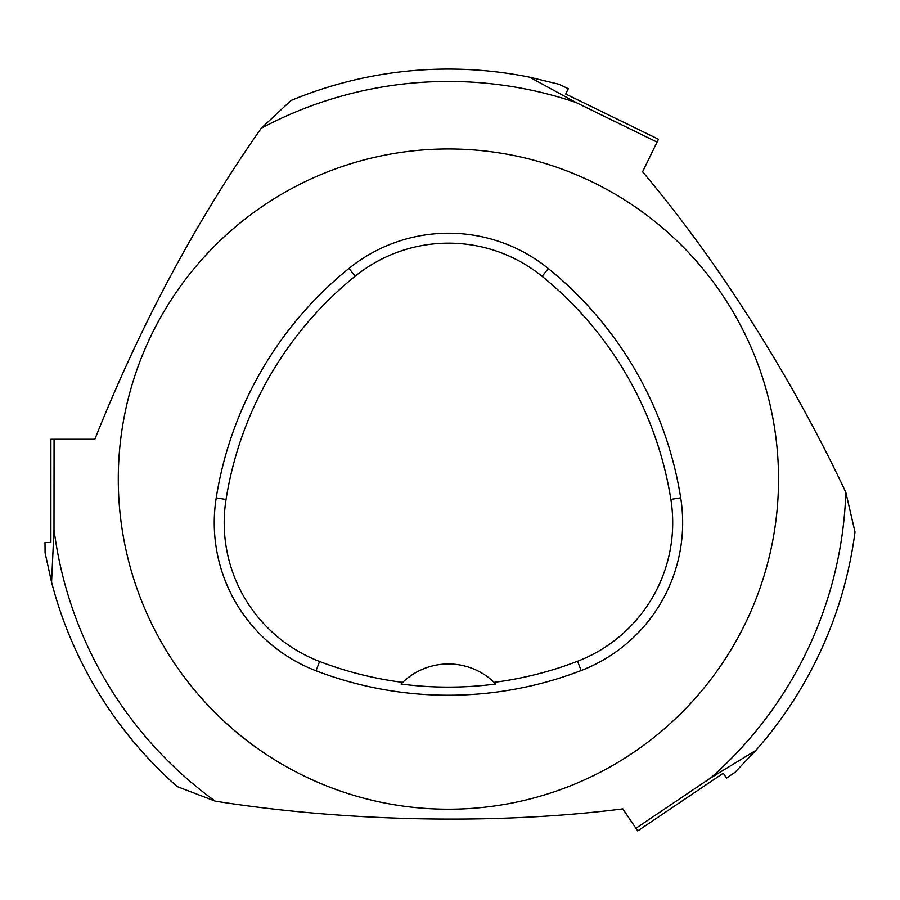 <?xml version="1.0" encoding="UTF-8"?>
<svg xmlns="http://www.w3.org/2000/svg" width="900" height="900" viewBox="0 0 900 900"><rect width="100%" height="100%" fill="white"/><g stroke="black" fill="none" stroke-linecap="round" stroke-linejoin="round"><path stroke-width="1.35" d="M118.282 479.093A330.131 330.131 0 0 1 613.474 193.196A330.131 330.131 0 0 1 613.474 764.989A330.131 330.131 0 0 1 118.282 479.093M216.214 497.902A369.743 369.743 0 0 1 348.964 268.425A158.456 158.456 0 0 1 548.336 268.571A369.743 369.743 0 0 1 680.692 497.812A158.456 158.456 0 0 1 581.13 670.556A369.743 369.743 0 0 1 316.024 670.781A158.456 158.456 0 0 1 216.214 497.902L226.046 499.466A359.786 359.786 0 0 1 355.219 276.165A148.511 148.511 0 0 1 542.07 276.3A359.786 359.786 0 0 1 670.86 499.376A148.511 148.511 0 0 1 577.553 661.264A359.786 359.786 0 0 1 494.134 682.357L495.787 684A66.026 66.026 0 0 0 494.392 682.605M226.046 499.466A148.511 148.511 0 0 0 319.59 661.477A359.786 359.786 0 0 0 402.66 682.38L401.017 684.023A361.631 361.631 0 0 0 495.787 684M402.66 682.38A66.026 66.026 0 0 1 494.134 682.357M402.401 682.639A66.026 66.026 0 0 0 401.017 684.023M51.57 582.199A410.017 410.017 0 0 0 177.176 786.577L215.19 801.146C340.459 821.002 491.827 825.525 622.834 808.886L635.929 828.281L710.809 777.859A397.631 397.631 0 0 0 845.82 492.356C795.836 385.751 723.071 267.221 642.589 171.799L658.462 139.241L565.706 94.005L568.294 88.718L558.979 84.263L529.706 77.209A410.017 410.017 0 0 0 290.959 100.519L261.191 128.295C195.761 221.648 140.31 325.316 94.837 439.279L50.884 439.279L50.884 542.475L45 542.475L45.079 552.791L51.57 582.199L54 529.56A397.631 397.631 0 0 0 215.19 801.146M529.706 77.209L575.955 102.465A397.631 397.631 0 0 0 261.191 128.295M575.955 102.465L657.067 142.11M54 529.56L54.068 439.279M635.929 828.281L637.706 830.925L723.262 773.212L726.548 778.095L735.064 772.256L755.809 750.431A410.017 410.017 0 0 0 855 532.012L845.82 492.356M755.809 750.431L710.809 777.859M355.219 276.165L348.964 268.425M542.07 276.3L548.336 268.571M670.86 499.376L680.692 497.812M577.553 661.264L581.13 670.556M319.59 661.477L316.024 670.781"/></g></svg>
